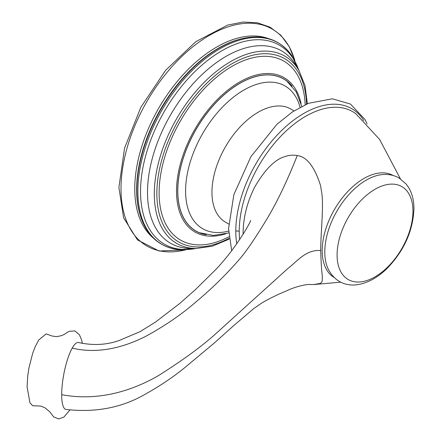 <?xml version="1.0" encoding="UTF-8"?>
<svg xmlns="http://www.w3.org/2000/svg" width="441" height="441" viewBox="0 0 441 441"><rect width="100%" height="100%" fill="white"/><g stroke="black" fill="none" stroke-linecap="round" stroke-linejoin="round"><path stroke-width="0.66" d="M228.686 232.958L213.455 235.433L199.42 232.71A87.742 50.66 -60 0 1 177.784 190.837A87.742 50.66 -60 0 1 218.284 100.272A87.742 50.66 -60 0 1 286.909 81.177L296.28 91.971L301.754 106.397M243.625 233.35L243.096 233.118L243.134 234.127M309.472 284.478L313.501 284.566L320.475 283.392L322.167 281.518L322.354 276.138C321.522 270.223 320.987 261.695 320.761 250.538C320.541 234.342 323.865 207.496 321.754 192.816L320.48 185.358C314.505 166.615 306.765 156.682 297.262 155.568C293 154.785 288.761 155.177 284.539 156.731C274.627 159.664 264.622 169.895 254.507 187.431C247.059 202.452 243.256 217.683 243.096 233.118M66.029 409.452A34.056 8.572 -79.4 0 1 65.968 409.446A34.056 8.572 -79.4 0 1 61.696 394.667A34.056 8.572 -79.4 0 1 72.197 348.153A34.056 8.572 -79.4 0 1 78.663 342.536C93.057 345.711 106.661 344.994 119.478 340.38L139.973 331.698L155.469 322.095L179.564 303.617L195.176 289.858L215.351 269.98C225.395 259.523 234.926 247.147 243.934 232.854C247.787 226.525 250.058 222.385 250.758 220.434L250.703 220.583M195.848 248.504A114.914 66.348 -60 0 1 140.541 191.521A114.914 66.348 120 0 1 208.648 59.612A114.914 66.348 120 0 1 298.8 70.191M190.269 248.432A111.055 64.116 -60 0 1 147.509 192.392A111.055 64.116 120 0 1 207.639 69.524A111.055 64.116 120 0 1 295.944 65.395L298.849 70.279A108.139 62.435 120 0 0 212.865 74.297A108.139 62.435 120 0 0 154.311 193.941A108.139 62.435 -60 0 0 195.953 248.504L190.269 248.432M229.111 238.206A105.857 61.117 -60 0 1 156.853 193.544A105.857 61.117 120 0 1 230.406 64.662A105.857 61.117 120 0 1 306.512 104.142M305.161 104.743A103.321 59.651 120 0 0 230.566 67.192A103.321 59.651 120 0 0 159.118 192.778A103.321 59.651 -60 0 0 228.956 236.74M301.049 103.536A89.121 51.454 120 0 0 232.65 86.486A89.121 51.454 120 0 0 176.51 191.229A89.121 51.454 120 0 0 225.853 233.78M292.113 86.111A87.847 50.721 120 0 0 222.358 96.276A87.847 50.721 120 0 0 177.712 190.881A87.847 50.721 120 0 0 206.3 234.755M300.084 107.279A82.395 47.567 120 0 0 236.167 95.096A82.395 47.567 120 0 0 185.595 190.981A82.395 47.567 120 0 0 228.614 231.073M228.681 224.022L225.489 222.181A65.334 37.722 -60 0 1 211.956 192.27A65.334 37.722 -60 0 1 240.472 126.523A65.334 37.722 -60 0 1 290.817 109.015L294.015 110.862M236.756 243.735A96.094 55.483 -60 0 1 235.797 231.15A96.094 55.483 -60 0 1 287.361 125.238A96.094 55.483 -60 0 1 363.792 120.525M239.617 239.546A93.972 54.254 -60 0 1 239.22 231.398A3.241 1.869 0 0 0 235.797 231.15M334.184 277.527A58.918 34.018 -60 0 1 322.184 250.67A58.918 34.018 -60 0 1 347.773 191.515A58.918 34.018 -60 0 1 393.102 175.479M239.22 231.398A93.972 54.254 -60 0 1 282.461 134.533A93.972 54.254 -60 0 1 355.909 113.806L379.651 139.483L400.378 178.809M324.785 251.982A58.681 33.88 -60 0 1 382.209 174.586C388.306 173.975 393.918 175.11 399.039 177.982L406.227 184.112L409.033 188.191C412.341 194.15 413.972 201.035 413.939 208.847C412.991 230.985 404.028 250.857 387.049 268.459C378.124 277.207 368.682 282.543 358.72 284.467C347.723 286.562 335.011 283.012 327.966 268.541A58.681 33.88 -60 0 1 324.785 251.982M412.947 211.167A53.642 30.969 120 0 0 375.015 189.272A53.642 30.969 120 0 0 337.084 254.97A53.642 30.969 -60 0 0 375.015 276.865A53.642 30.969 -60 0 0 412.947 211.167M61.696 394.667C100.024 401.972 134.963 389.431 159.058 375.236C184.222 359.299 203.77 344.879 217.705 331.979L287.879 268.497C297.113 261.425 306.021 249.341 320.761 250.538M72.197 348.153C100.945 354.79 126.788 345.733 145.26 336.599C164.664 326.042 181.659 314.405 196.256 301.677C211.233 289.147 225.13 275.586 237.958 260.995C244.727 253.509 253.685 240.654 264.832 222.429C275.796 204.756 286.606 182.469 297.262 155.568M291.716 55.5A116.341 67.17 120 0 0 199.172 63.912A116.341 67.17 120 0 0 137.879 191.151A116.341 67.17 -60 0 0 179.586 249.716C159.063 247.561 145.684 235.191 139.444 212.601A116.11 67.038 -60 0 1 136.826 190.352A116.11 67.038 120 0 1 239.502 39.293C262.186 33.4 279.588 38.802 291.716 55.5L299.048 70.61M240.736 38.962A115.492 66.679 120 0 0 136.627 189.735A115.492 66.679 -60 0 0 139.775 213.835M153.209 237.947A115.713 66.806 -60 0 1 134.759 188.831A115.713 66.806 120 0 1 181.51 76.48A115.713 66.806 120 0 1 268.337 38.543M294.847 60.682A125.25 72.313 120 0 0 197.496 43.218A125.25 72.313 120 0 0 121.01 188.687A125.25 72.313 120 0 0 185.639 249.838M195.953 248.504L212.193 246.227L229.221 239.132M298.849 70.279L304.996 85.482L307.371 103.773M231.679 250.714L228.576 228.51L233.873 194.635L250.89 156.693L276.959 124.268L292.537 111.827L308.557 103.288L332.398 98.812L350.402 104.026L364.977 119.45L367.11 123.849M313.501 284.566L340.706 282.163M82.362 343.456L81.591 339.873L79.391 334.725L74.871 330.899L68.989 331.367L63.868 334.62L61.183 335.733L56.487 336.665L52.06 336.003L46.206 333.887L38.814 339.923L35.269 346.549L32.684 353.28L28.946 367.904L27.75 375.782L27.061 386.818L29.971 402.87L32.689 405.759L40.693 406.04L44.943 407.787L49.712 411.773L53.681 416.916L58.625 418.95L63.862 417.103L69.871 410.025M309.588 284.478L309.725 284.484C307.212 284.103 295.354 286.512 286.678 290.801C277.157 294.726 268.795 298.838 261.596 303.132L253.437 308.832L234.226 325.171L214.034 343.23L184.63 367.755C172.955 377.248 159.818 386.073 145.21 394.226C121.914 407.738 95.499 412.809 65.968 409.446M196.339 248.509L179.586 249.716M185.766 249.832L159.069 251.006L137.482 239.91L123.629 217.86L118.894 187.442L124.566 148.093L140.839 107.328L165.634 70.284L195.826 41.658L227.666 25.076L243.002 22.05L257.307 22.75L270.09 27.199L280.867 35.252L289.224 46.597L294.908 60.792"/></g></svg>
